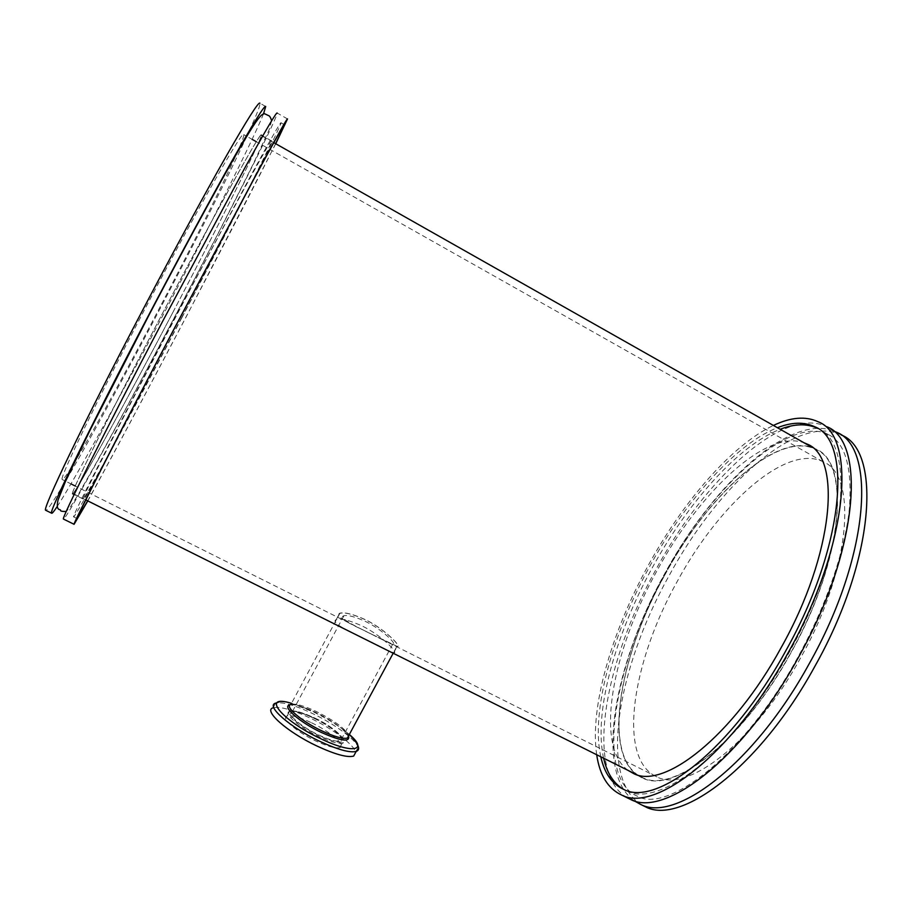 <?xml version="1.0" encoding="UTF-8"?>
<svg xmlns="http://www.w3.org/2000/svg" width="913" height="913" viewBox="0 0 913 913"><rect width="100%" height="100%" fill="white"/><g stroke="black" fill="none" stroke-linecap="round" stroke-linejoin="round"><path stroke-width="0.68" stroke-dasharray="4.57 3.42" d="M314.437 718.36C331.579 726.463 346.541 739.313 340.469 741.002C336.612 741.949 329.239 739.884 318.352 734.817C300.697 726.486 286.009 713.589 292.137 712.072C296.154 711.159 303.595 713.258 314.437 718.36M372.321 634.615C383.015 640.184 389.84 643.311 392.807 644.007C397.475 644.886 383.392 630.392 366.364 621.879C355.431 616.823 347.933 614.791 343.881 615.773C337.776 617.302 354.666 625.998 372.321 634.615M373.246 634.991L363.922 630.369C344.269 621.399 336.246 615.727 339.841 613.353C344.68 612.041 353.491 614.301 366.273 620.155C386.062 630.061 402.222 647.545 396.938 646.267L373.246 634.991M358.307 748.169C357.725 741.128 335.664 724.557 312.908 713.692C294.853 705.167 282.425 701.663 275.623 703.17L273.135 707.803C279.971 706.24 292.411 709.709 310.477 718.211C332.686 728.802 354.301 744.917 355.716 752.301M311.516 722.754C330.209 731.564 346.506 745.647 339.841 747.587C335.619 748.671 327.562 746.446 315.67 740.922C296.36 731.849 280.394 717.675 287.116 715.963C291.544 714.925 299.669 717.184 311.516 722.754M633.93 800.655C594.158 771.645 614.575 663.58 664.379 574.254C711.364 487.04 787.714 414.319 832.85 430.662M263.526 113.805C253.038 140.043 210.138 225.5 166.314 308.914C121.52 394.268 73.919 481.014 57.211 506.475M627.208 797.779C584.137 772.889 604.623 661.48 655.854 569.701C704.071 479.976 783.069 405.395 826.664 426.668L817.957 421.692M596.691 754.743C589.593 707.392 611.653 632.047 648.15 565.604C682.913 501.865 731.45 445.304 773.391 425.447M817.523 428.368C855.743 442.303 847.857 548.382 788.935 652.852C735.501 750.703 659.54 808.85 626.592 790.841L623.545 789.334M603.619 758.189C593.382 713.007 614.94 635.631 652.202 567.897C687.694 502.766 738.195 445.487 780.17 429.281M600.788 756.786C590.7 711.661 612.349 634.284 649.634 566.528C685.127 501.363 735.558 444.015 777.408 427.718M790.772 653.115C742.497 741.55 673.007 794.595 642.353 777.91C601.062 759.844 617.816 658.741 664.721 574.985C707.678 495.086 777.579 430.171 815.571 448.911C851.053 461.944 844.046 558.733 790.772 653.115M627.927 770.321C594.226 745.693 612.486 650.592 656.926 570.83C698.844 493.009 765.687 428.939 803.931 442.725M642.056 805.118C597.844 779.679 617.45 668.076 668.636 576.514C716.773 486.971 796.478 413.03 841.135 434.919L836.319 432.169M373.291 635.003L363.226 630.027C343.859 621.171 335.984 615.579 339.636 613.228C344.509 611.904 353.388 614.175 366.273 620.064C386.199 630.05 402.462 647.682 397.144 646.381L373.291 635.003M349.223 631.305C337.023 625.131 332.697 621.205 336.258 619.528C341.142 618.181 350.021 620.452 362.895 626.329C382.867 636.304 399.118 653.868 393.72 652.727L387.409 650.353M664.812 575.042C707.689 495.291 777.454 430.502 815.377 449.207C850.79 462.218 843.783 558.824 790.612 653.012C742.44 741.288 673.086 794.242 642.49 777.579C601.279 759.559 617.998 658.65 664.812 575.042M72.492 493.705C69.924 494.184 108.213 416.716 159.958 318.238C215.445 212.467 262.43 128.242 261.107 135.466C261.951 139.198 217.956 226.664 172.614 312.874C125.823 402.04 76.315 492.347 72.663 493.785M287.504 118.93L277.198 113.052C277.666 117.572 227.109 217.42 176.209 314.186C123.78 414.057 67.699 516.906 63.613 519.132M275.749 143.752L185.099 318.922C147.255 390.878 108.339 463.781 87.808 500.906M182.018 317.427C129.703 417.013 74.284 519.508 73.576 516.849C71.419 517.865 113.954 433.709 171.142 324.971L250.493 176.163C270.67 139.21 280.862 121.418 281.044 122.787C280.964 126.736 231.571 223.251 182.018 317.427M275.623 143.683C258.858 177.476 222.042 248.564 184.985 319.014C146.377 392.43 106.604 466.885 87.682 500.849M181.653 317.678C133.709 408.944 83.551 501.682 83.072 498.977C81.166 499.776 120.105 422.81 171.781 324.514C227.337 218.755 273.58 134.108 271.572 140.944C271.629 144.231 227.029 231.434 181.653 317.678M160.3 306.494C114.079 394.701 64.515 483.148 62.198 479.496C58.889 479.473 94.906 404.299 144.539 309.747C197.813 208.004 244.113 127.215 243.771 134.633C245.631 138.696 204.078 223.194 160.3 306.494M800.518 657.999C754.343 742.577 687.09 793.26 656.972 776.906C616.709 759.319 631.944 662.21 677.081 581.729C718.371 504.98 785.945 443.341 822.933 461.693C857.684 474.634 851.498 567.806 800.518 657.999M265.717 106.501L259.954 103.215C260.41 105.029 256.941 114.068 249.546 130.331M246.818 136.277C228.729 175.364 195.496 241.215 161.35 306.277C108.887 406.388 51.642 508.94 45.935 510.39M172.614 312.874C124.739 404.117 74.01 496.489 72.675 493.362C70.118 493.83 108.327 416.511 159.969 318.238C215.536 212.25 262.613 127.877 261.289 135.124C262.134 138.867 218.036 226.515 172.625 312.874M339.841 613.353L290.962 704.357C295.641 703.352 304.303 705.829 316.948 711.809C334.843 720.939 345.445 728.836 348.766 735.501M290.037 704.87C294.1 704.277 301.005 706.046 310.728 710.177L316.24 712.699C326.706 717.846 335.379 723.279 342.272 728.996L348.549 735.901M291.509 703.33L314.072 712.208C327.904 719.01 339.408 726.212 348.572 733.812L342.272 728.996L348.515 735.981M313.935 718.257C332.617 727.09 348.96 741.105 342.329 742.988C338.13 744.027 330.084 741.778 318.192 736.232C298.882 727.136 282.882 713.042 289.581 711.387C293.975 710.394 302.1 712.676 313.935 718.257M314.312 717.835C330.38 726.04 340.047 733.242 343.322 739.427C343.254 744.106 334.968 742.76 318.489 735.387C301.632 726.725 291.863 719.376 289.17 713.327C290.037 709.093 298.414 710.599 314.312 717.835M392.807 644.007L340.469 741.002M290.962 704.357C293.05 704.094 299.635 706.034 310.728 710.177L306.779 708.876C295.584 703.912 286.556 701.515 279.686 701.698M287.116 715.963L289.581 711.387C289.935 710.519 293.176 710.702 299.293 711.923L314.289 717.812C337.468 728.232 348.914 743.684 342.329 742.988L339.841 747.587M396.938 646.267L393.183 653.229M343.881 615.773L292.137 712.072M381.931 639.374L363.922 630.369M828.08 434.394C790.281 414.993 711.626 486.047 664.573 574.414C612.44 666.581 595.447 779.268 637.548 796.273C667.026 813.415 743.764 756.58 797.665 657.588C825.9 606.597 844.765 551.304 849.273 509.808C852.537 467.901 845.472 442.759 828.08 434.394M623.602 789.357L626.592 790.841M633.428 773.459L642.353 777.91M336.258 619.528L339.636 613.228M815.377 449.207L812.273 447.45M273.797 142.645L261.107 135.466M271.663 120.721L269.027 130.034L253.449 163.484C232.701 205.334 206.92 255.56 176.106 314.163C145.304 372.789 118.188 423.255 94.758 465.573L78.427 494.23L70.541 506.715L66.238 511.485M77.103 518.595L73.576 516.849M83.072 498.977L74.147 494.526M656.972 776.906L382.627 639.728M363.226 630.027L75.254 486.024M71.613 484.21L62.198 479.496M822.933 461.693L256.325 141.72M252.764 139.712L243.771 134.633M271.572 140.944L262.739 135.934M284.377 124.682L281.044 122.787M642.49 777.579L636.464 774.578M85.811 499.913L72.675 493.362M393.72 652.727L397.144 646.381M809.648 445.555L815.571 448.911"/><path stroke-width="1.37" d="M355.716 752.301L353.651 756.101C347.271 757.779 334.991 754.389 316.822 745.967C287.081 731.998 262.83 710.337 273.135 707.803M832.85 430.662L836.319 432.169C876.617 446.959 869.849 556.428 809.146 663.819C754.195 764.318 675.164 823.252 640.39 804.296L633.93 800.655M57.211 506.475C53.856 511.588 51.984 513.825 51.596 513.186C48.012 513.642 90.364 426.211 149.435 313.707C179.987 255.469 210.903 198.304 232.267 160.391C253.666 122.616 264.816 104.653 265.717 106.501L263.526 113.805M826.664 426.668C866.369 441.093 858.893 550.356 798.133 657.965C743.114 758.669 664.618 818.048 630.438 799.377L627.208 797.779M773.391 425.447C790.692 417.207 805.551 415.951 817.957 421.692C857.113 435.786 848.987 544.867 788.181 652.692C733.093 753.567 655.089 813.346 621.445 794.938C607.944 788.592 599.693 775.194 596.691 754.743M623.545 789.334C613.593 783.445 606.951 773.06 603.619 758.189M777.408 427.718C791.708 422.103 804.091 421.76 814.556 426.679C852.662 440.431 844.616 546.488 785.625 651.095C732.18 749.002 656.367 807.286 623.602 789.357C612.007 784.016 604.406 773.163 600.788 756.786M803.931 442.725L806.898 443.992C841.889 456.74 834.311 553.369 780.992 647.922C732.671 736.517 663.603 789.916 633.428 773.459L627.927 770.321M841.135 434.919C881.73 449.892 875.316 559.464 814.647 666.73C759.73 767.125 680.425 825.843 645.354 806.75L642.056 805.118M387.409 650.353L349.223 631.305M63.613 519.132L63.442 519.052C60.703 519.908 103.888 433.104 162.891 320.84L245.038 167.547C266.037 129.635 276.753 111.466 277.198 113.052M87.808 500.906L74.079 524.302C72.093 525.523 116.019 439.279 174.942 327.242L256.496 173.961C277.118 135.923 287.458 117.583 287.504 118.93L275.749 143.752M87.682 500.849L77.103 518.595C75.197 519.737 117.971 435.763 175.136 327.082L254.293 178.297C274.357 141.298 284.422 123.449 284.468 124.739L275.623 143.683M72.663 493.785L74.147 494.526M45.935 510.39L45.65 510.253C41.644 510.504 83.585 422.753 142.69 310.123C173.265 251.828 204.307 194.663 225.865 156.808C247.457 119.101 258.824 101.229 259.954 103.215M249.546 130.331L246.818 136.277M780.17 429.281C794.515 423.7 806.944 423.381 817.455 428.334L817.523 428.368M348.766 735.501L347.385 738.081C342.923 739.131 334.341 736.7 321.638 730.765C300.993 721.008 283.852 706.023 290.962 704.357M348.549 735.901C350.341 742.463 341.177 741.265 321.056 732.317C298.962 721.898 281.204 705.897 290.037 704.87M358.307 748.169L356.184 751.422C361 749.756 358.706 744.106 349.325 734.474C368.932 750.817 352.521 754.264 320.406 738.537C280.553 719.809 260.684 693.823 291.509 703.33M353.651 756.101L356.184 751.422C349.839 753.02 337.582 749.607 319.413 741.162C289.683 727.17 265.375 705.601 275.623 703.17L279.686 701.698M393.183 653.229L347.385 738.081C348.115 739.108 348.492 738.4 348.515 735.981M268.285 115.483L264.462 113.68C262.168 114.216 259.988 114.89 249.044 132.613C229.517 164.602 189.87 237.22 149.675 313.775L90.079 430.126L65.508 481.368L58.033 499.982C55.442 511.942 60.737 508.587 60.578 510.413C60.361 511.166 62.255 511.52 66.238 511.485M812.273 447.45L273.797 142.645M75.254 486.024L71.613 484.21M51.596 513.186L45.65 510.253M256.325 141.72L252.764 139.712M262.739 135.934L261.289 135.124M74.079 524.302L63.442 519.052M271.663 120.721C270.545 117.321 269.472 115.609 268.445 115.609M636.464 774.578L85.811 499.913M640.39 804.296L645.354 806.75M806.898 443.992L809.648 445.555M814.556 426.679L817.455 428.334M621.445 794.938L630.438 799.377"/></g></svg>
